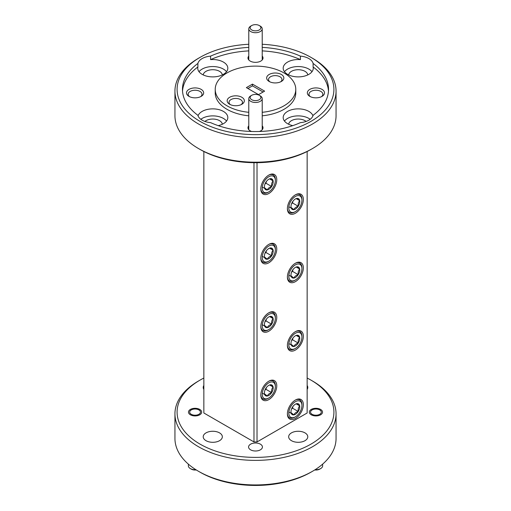 <?xml version="1.0" encoding="UTF-8"?>
<svg xmlns="http://www.w3.org/2000/svg" width="511" height="511" viewBox="0 0 511 511"><rect width="100%" height="100%" fill="white"/><g stroke="black" fill="none" stroke-linecap="round" stroke-linejoin="round"><path stroke-width="0.77" d="M300.366 196.243A9.281 5.359 120 0 0 291.11 200.74A9.281 5.359 120 0 0 290.382 211.848A9.281 5.359 120 0 0 295.377 211.618A9.281 5.359 120 0 0 301.937 200.255A9.281 5.359 120 0 0 300.366 196.243M295.377 211.618L294.643 212.039A10.309 5.953 -60 0 1 289.488 212.55A10.309 5.953 -60 0 1 289.098 212.289A10.309 5.953 -60 0 1 287.399 208.75M295.467 194.787A10.309 5.953 -60 0 1 299.804 194.691A10.309 5.953 -60 0 1 300.187 194.953A10.309 5.953 -60 0 1 301.937 199.411L301.937 200.255M298.711 198.83A6.202 3.583 120 0 0 296.84 198.428A6.202 3.583 120 0 0 295.377 198.983A6.202 3.583 120 0 0 292.528 201.839A6.202 3.583 120 0 0 290.989 206.578A6.202 3.583 120 0 0 291.066 207.453A6.202 3.583 120 0 0 293.908 209.663A6.202 3.583 120 0 0 298.22 206.252A6.202 3.583 120 0 0 299.689 200.631A6.202 3.583 120 0 0 298.711 198.83M291.066 207.453L293.908 209.663C294.572 208.092 296.01 206.955 298.22 206.252C297.939 203.953 298.43 202.081 299.689 200.631L296.84 198.428M291.57 203.717L292.528 202.963L292.995 201.168M288.875 206.757L293.908 209.663M292.528 202.963L298.22 206.252M296.233 198.638L299.689 200.631M273.781 382.605A9.281 5.359 120 0 0 264.532 387.108A9.281 5.359 120 0 0 263.804 398.21A9.281 5.359 120 0 0 268.792 397.986A9.281 5.359 120 0 0 275.352 386.623A9.281 5.359 120 0 0 273.781 382.605M268.792 397.986L268.064 398.408A10.309 5.953 -60 0 1 262.91 398.919A10.309 5.953 -60 0 1 262.52 398.657A10.309 5.953 -60 0 1 260.814 395.118M268.882 381.149A10.309 5.953 -60 0 1 273.219 381.059A10.309 5.953 -60 0 1 273.609 381.321A10.309 5.953 -60 0 1 275.352 385.779L275.352 386.623M272.127 385.198A6.202 3.583 120 0 0 270.255 384.789A6.202 3.583 120 0 0 268.792 385.345A6.202 3.583 120 0 0 265.944 388.2A6.202 3.583 120 0 0 264.404 392.94A6.202 3.583 120 0 0 264.481 393.821A6.202 3.583 120 0 0 267.33 396.025A6.202 3.583 120 0 0 271.641 392.614A6.202 3.583 120 0 0 273.104 386.999A6.202 3.583 120 0 0 272.127 385.198M264.481 393.821L267.33 396.025C267.988 394.46 269.425 393.323 271.641 392.614C271.36 390.315 271.846 388.443 273.104 386.999L270.255 384.789M264.992 390.078L265.944 389.325L266.41 387.53M262.29 393.119L267.33 396.025M265.944 389.325L271.641 392.614M269.648 385.007L273.104 386.999M260.68 26.923A5.372 3.098 0 0 0 259.301 25.55A5.372 3.098 0 0 0 251.699 25.55A5.372 3.098 0 0 0 250.32 28.565A5.372 3.098 0 0 0 256.924 30.73A5.372 3.098 0 0 0 260.68 26.923M259.301 25.55L260.246 26.099A6.713 3.877 180 0 1 261.971 27.811A6.713 3.877 180 0 1 262.213 28.84A6.713 3.877 180 0 1 256.401 32.678A6.713 3.877 180 0 1 249.029 29.868A6.713 3.877 180 0 1 248.787 28.84A6.713 3.877 180 0 1 250.754 26.099L251.699 25.55M260.68 96.688A5.372 3.098 0 0 0 259.301 95.314A5.372 3.098 0 0 0 251.699 95.314A5.372 3.098 0 0 0 250.32 98.329A5.372 3.098 0 0 0 256.924 100.495A5.372 3.098 0 0 0 260.68 96.688M259.301 95.314L260.246 95.864A6.713 3.877 180 0 1 261.971 97.575A6.713 3.877 180 0 1 262.213 98.604A6.713 3.877 180 0 1 256.401 102.443A6.713 3.877 180 0 1 249.029 99.632A6.713 3.877 180 0 1 248.787 98.604A6.713 3.877 180 0 1 250.754 95.864L251.699 95.314M311.94 414.197A5.372 3.098 0 0 0 319.522 414.415A5.372 3.098 0 0 0 319.899 410.033A5.372 3.098 0 0 0 319.714 409.924A5.372 3.098 0 0 0 312.119 409.924A5.372 3.098 0 0 0 311.94 414.197M315.153 469.686A6.713 3.877 0 0 0 320.665 468.574L319.714 469.124A5.372 3.098 180 0 1 314.725 469.954M320.665 468.574A6.713 3.877 0 0 0 322.633 465.834L322.633 464.135M191.101 414.197A5.372 3.098 0 0 0 198.683 414.415A5.372 3.098 0 0 0 199.06 410.033A5.372 3.098 0 0 0 198.881 409.924A5.372 3.098 0 0 0 191.286 409.924A5.372 3.098 0 0 0 191.101 414.197M196.275 469.954A5.372 3.098 180 0 1 191.286 469.124L190.335 468.574A6.713 3.877 0 0 0 195.847 469.686M188.367 464.135L188.367 465.834A6.713 3.877 0 0 0 190.105 468.434A6.713 3.877 0 0 0 190.335 468.574M300.366 401.461A9.281 5.359 120 0 0 291.11 405.964A9.281 5.359 120 0 0 290.382 417.065A9.281 5.359 120 0 0 295.377 416.842A9.281 5.359 120 0 0 301.937 405.478A9.281 5.359 120 0 0 300.366 401.461M295.377 416.842L294.643 417.263A10.309 5.953 -60 0 1 289.488 417.774A10.309 5.953 -60 0 1 289.098 417.513A10.309 5.953 -60 0 1 287.399 413.974M295.467 400.004A10.309 5.953 -60 0 1 299.804 399.915A10.309 5.953 -60 0 1 300.187 400.177A10.309 5.953 -60 0 1 301.937 404.635L301.937 405.478M298.711 404.054A6.202 3.583 120 0 0 296.84 403.645A6.202 3.583 120 0 0 295.377 404.201A6.202 3.583 120 0 0 292.528 407.056A6.202 3.583 120 0 0 290.989 411.796A6.202 3.583 120 0 0 291.066 412.677A6.202 3.583 120 0 0 293.908 414.881A6.202 3.583 120 0 0 298.22 411.47A6.202 3.583 120 0 0 299.689 405.855A6.202 3.583 120 0 0 298.711 404.054M291.066 412.677L293.908 414.881C294.572 413.316 296.01 412.179 298.22 411.47C297.939 409.17 298.43 407.299 299.689 405.855L296.84 403.645M291.57 408.934L292.528 408.18L292.995 406.386M288.875 411.975L293.908 414.881M292.528 408.18L298.22 411.47M296.233 403.862L299.689 405.855M273.781 245.791A9.281 5.359 120 0 0 264.532 250.294A9.281 5.359 120 0 0 263.804 261.396A9.281 5.359 120 0 0 268.792 261.172A9.281 5.359 120 0 0 275.352 249.809A9.281 5.359 120 0 0 273.781 245.791M268.792 261.172L268.064 261.594A10.309 5.953 -60 0 1 262.91 262.105A10.309 5.953 -60 0 1 262.52 261.843A10.309 5.953 -60 0 1 260.814 258.304M268.882 244.335A10.309 5.953 -60 0 1 273.219 244.245A10.309 5.953 -60 0 1 273.609 244.507A10.309 5.953 -60 0 1 275.352 248.966L275.352 249.809M272.127 248.384A6.202 3.583 120 0 0 270.255 247.976A6.202 3.583 120 0 0 268.792 248.531A6.202 3.583 120 0 0 265.944 251.386A6.202 3.583 120 0 0 264.404 256.126A6.202 3.583 120 0 0 264.481 257.007A6.202 3.583 120 0 0 267.33 259.211A6.202 3.583 120 0 0 271.641 255.8A6.202 3.583 120 0 0 273.104 250.186A6.202 3.583 120 0 0 272.127 248.384M264.481 257.007L267.33 259.211C267.988 257.646 269.425 256.509 271.641 255.8C271.36 253.501 271.846 251.629 273.104 250.186L270.255 247.976M264.992 253.264L265.944 252.511L266.41 250.716M262.29 256.305L267.33 259.211M265.944 252.511L271.641 255.8M269.648 248.193L273.104 250.186M300.366 264.647A9.281 5.359 120 0 0 291.11 269.15A9.281 5.359 120 0 0 290.382 280.252A9.281 5.359 120 0 0 295.377 280.028A9.281 5.359 120 0 0 301.937 268.665A9.281 5.359 120 0 0 300.366 264.647M295.377 280.028L294.643 280.45A10.309 5.953 -60 0 1 289.488 280.961A10.309 5.953 -60 0 1 289.098 280.699A10.309 5.953 -60 0 1 287.399 277.16M295.467 263.191A10.309 5.953 -60 0 1 299.804 263.101A10.309 5.953 -60 0 1 300.187 263.363A10.309 5.953 -60 0 1 301.937 267.821L301.937 268.665M298.711 267.24A6.202 3.583 120 0 0 296.84 266.831A6.202 3.583 120 0 0 295.377 267.387A6.202 3.583 120 0 0 292.528 270.242A6.202 3.583 120 0 0 290.989 274.982A6.202 3.583 120 0 0 291.066 275.863A6.202 3.583 120 0 0 293.908 278.067A6.202 3.583 120 0 0 298.22 274.656A6.202 3.583 120 0 0 299.689 269.041A6.202 3.583 120 0 0 298.711 267.24M291.066 275.863L293.908 278.067C294.572 276.502 296.01 275.365 298.22 274.656C297.939 272.357 298.43 270.485 299.689 269.041L296.84 266.831M291.57 272.12L292.528 271.367L292.995 269.572M288.875 275.161L293.908 278.067M292.528 271.367L298.22 274.656M296.233 267.049L299.689 269.041M273.781 314.201A9.281 5.359 120 0 0 264.532 318.698A9.281 5.359 120 0 0 263.804 329.806A9.281 5.359 120 0 0 268.792 329.582A9.281 5.359 120 0 0 275.352 318.212A9.281 5.359 120 0 0 273.781 314.201M268.792 329.582L268.064 329.997A10.309 5.953 -60 0 1 262.91 330.508A10.309 5.953 -60 0 1 262.52 330.253A10.309 5.953 -60 0 1 260.814 326.708M268.882 312.745A10.309 5.953 -60 0 1 273.219 312.649A10.309 5.953 -60 0 1 273.609 312.911A10.309 5.953 -60 0 1 275.352 317.369L275.352 318.212M272.127 316.788A6.202 3.583 120 0 0 270.255 316.386A6.202 3.583 120 0 0 268.792 316.941A6.202 3.583 120 0 0 265.944 319.797A6.202 3.583 120 0 0 264.404 324.536A6.202 3.583 120 0 0 264.481 325.411A6.202 3.583 120 0 0 267.33 327.621A6.202 3.583 120 0 0 271.641 324.21A6.202 3.583 120 0 0 273.104 318.589A6.202 3.583 120 0 0 272.127 316.788M264.481 325.411L267.33 327.621C267.988 326.05 269.425 324.913 271.641 324.21C271.36 321.911 271.846 320.039 273.104 318.589L270.255 316.386M264.992 321.675L265.944 320.921L266.41 319.126M262.29 324.715L267.33 327.621M265.944 320.921L271.641 324.21M269.648 316.596L273.104 318.589M300.366 333.057A9.281 5.359 120 0 0 291.11 337.554A9.281 5.359 120 0 0 290.382 348.662A9.281 5.359 120 0 0 295.377 348.438A9.281 5.359 120 0 0 301.937 337.068A9.281 5.359 120 0 0 300.366 333.057M295.377 348.438L294.643 348.853A10.309 5.953 -60 0 1 289.488 349.364A10.309 5.953 -60 0 1 289.098 349.109A10.309 5.953 -60 0 1 287.399 345.564M295.467 331.601A10.309 5.953 -60 0 1 299.804 331.505A10.309 5.953 -60 0 1 300.187 331.767A10.309 5.953 -60 0 1 301.937 336.225L301.937 337.068M298.711 335.644A6.202 3.583 120 0 0 296.84 335.242A6.202 3.583 120 0 0 295.377 335.797A6.202 3.583 120 0 0 292.528 338.652A6.202 3.583 120 0 0 290.989 343.392A6.202 3.583 120 0 0 291.066 344.267A6.202 3.583 120 0 0 293.908 346.477A6.202 3.583 120 0 0 298.22 343.066A6.202 3.583 120 0 0 299.689 337.445A6.202 3.583 120 0 0 298.711 335.644M291.066 344.267L293.908 346.477C294.572 344.906 296.01 343.769 298.22 343.066C297.939 340.767 298.43 338.895 299.689 337.445L296.84 335.242M291.57 340.53L292.528 339.777L292.995 337.982M288.875 343.571L293.908 346.477M292.528 339.777L298.22 343.066M296.233 335.452L299.689 337.445M273.781 176.506A9.281 5.359 120 0 0 264.532 181.009A9.281 5.359 120 0 0 263.804 192.11A9.281 5.359 120 0 0 268.792 191.887A9.281 5.359 120 0 0 275.352 180.524A9.281 5.359 120 0 0 273.781 176.506M268.792 191.887L268.064 192.308A10.309 5.953 -60 0 1 262.91 192.819A10.309 5.953 -60 0 1 262.52 192.558A10.309 5.953 -60 0 1 260.814 189.019M268.882 175.049A10.309 5.953 -60 0 1 273.219 174.96A10.309 5.953 -60 0 1 273.609 175.222A10.309 5.953 -60 0 1 275.352 179.68L275.352 180.524M272.127 179.099A6.202 3.583 120 0 0 270.255 178.69A6.202 3.583 120 0 0 268.792 179.246A6.202 3.583 120 0 0 265.944 182.101A6.202 3.583 120 0 0 264.404 186.841A6.202 3.583 120 0 0 264.481 187.722A6.202 3.583 120 0 0 267.33 189.926A6.202 3.583 120 0 0 271.641 186.515A6.202 3.583 120 0 0 273.104 180.9A6.202 3.583 120 0 0 272.127 179.099M264.481 187.722L267.33 189.926C267.988 188.361 269.425 187.224 271.641 186.515C271.36 184.215 271.846 182.344 273.104 180.9L270.255 178.69M264.992 183.986L265.944 183.225L266.41 181.431M262.29 187.02L267.33 189.926M265.944 183.225L271.641 186.515M269.648 178.907L273.104 180.9M201.155 89.374A8.591 4.963 0 0 0 189.006 89.374A8.591 4.963 0 0 0 189.006 96.387L189.006 96.387A8.591 4.963 0 0 0 201.155 96.387A8.591 4.963 0 0 0 201.155 89.374M200.504 96.732A6.93 3.999 0 0 0 202.011 94.241A6.93 3.999 0 0 0 199.98 91.412A6.93 3.999 0 0 0 192.43 90.549A6.93 3.999 0 0 0 188.15 94.241A6.93 3.999 0 0 0 189.658 96.732M190.411 414.811A6.605 3.813 180 0 1 188.476 412.115A6.605 3.813 180 0 1 192.551 408.589A6.605 3.813 180 0 1 199.75 409.42A6.605 3.813 180 0 1 201.685 412.115A6.605 3.813 180 0 1 197.61 415.641A6.605 3.813 180 0 1 190.411 414.811M248.787 56.044A7.518 4.344 0 0 0 250.186 61.071L250.186 61.071A7.518 4.344 0 0 0 260.814 61.071A7.518 4.344 0 0 0 262.213 56.044M222.323 74.925A9.562 5.519 0 0 0 219.538 71.329A9.562 5.519 0 0 0 209.369 70.077A9.562 5.519 0 0 0 203.231 74.925M197.898 63.447L197.898 66.954A15.036 8.681 0 0 0 197.738 68.219A15.036 8.681 0 0 0 202.145 74.357A15.036 8.681 0 0 0 218.529 76.235A15.036 8.681 0 0 0 227.817 68.219A15.036 8.681 0 0 0 223.409 62.08A15.036 8.681 0 0 0 210.589 59.627L210.589 56.121A15.036 8.681 0 0 0 197.898 63.447A73.041 42.17 0 0 0 182.459 89.374A73.041 42.17 0 0 0 197.898 115.301A15.036 8.681 0 0 0 202.145 120.181A15.036 8.681 0 0 0 210.589 122.627A73.041 42.17 0 0 0 300.411 122.627A15.036 8.681 0 0 0 313.102 115.301A73.041 42.17 0 0 0 328.541 89.374A73.041 42.17 0 0 0 313.102 63.447L313.102 66.954A73.041 42.17 0 0 1 328.477 91.13M226.533 71.725A15.036 8.681 0 0 0 223.409 69.094A15.036 8.681 0 0 0 199.022 71.725M281.325 74.465A8.591 4.963 0 0 0 269.169 74.465A8.591 4.963 0 0 0 269.169 81.479L269.169 81.479A8.591 4.963 0 0 0 281.325 81.479A8.591 4.963 0 0 0 281.325 74.465M280.577 81.862A6.713 3.877 0 0 0 281.963 79.505A6.713 3.877 0 0 0 279.996 76.765A6.713 3.877 0 0 0 272.676 75.928A6.713 3.877 0 0 0 268.537 79.505A6.713 3.877 0 0 0 269.917 81.862M241.831 97.269A8.591 4.963 0 0 0 229.675 97.269A8.591 4.963 0 0 0 229.675 104.282L229.675 104.282A8.591 4.963 0 0 0 241.831 104.282A8.591 4.963 0 0 0 241.831 97.269M241.083 104.666A6.713 3.877 0 0 0 242.463 102.309A6.713 3.877 0 0 0 240.502 99.568A6.713 3.877 0 0 0 233.182 98.732A6.713 3.877 0 0 0 229.037 102.309A6.713 3.877 0 0 0 230.423 104.666M248.787 44.272A78.413 45.268 0 0 0 200.056 57.366L200.056 57.366A78.413 45.268 0 0 0 200.056 121.382A78.413 45.268 0 0 0 310.944 121.382A78.413 45.268 0 0 0 310.944 57.366A78.413 45.268 0 0 0 262.213 44.272M198.536 58.241L200.056 57.366L198.536 58.241A80.559 46.507 180 0 0 174.941 91.13L174.941 115.684A80.559 46.507 0 0 0 198.536 148.573A80.559 46.507 0 0 0 312.464 148.573L312.464 148.573A80.559 46.507 0 0 0 336.059 115.684L336.059 91.13A80.559 46.507 180 0 1 312.464 124.013A80.559 46.507 180 0 1 224.674 134.099A80.559 46.507 180 0 1 174.941 91.13M310.944 472.19L312.464 471.314L310.944 472.19A78.413 45.268 180 0 1 200.056 472.19L198.536 471.314A80.559 46.507 0 0 0 312.464 471.314L312.464 471.314A80.559 46.507 0 0 0 336.059 438.425L336.059 413.872A80.559 46.507 180 0 1 312.464 446.755A80.559 46.507 180 0 1 224.674 456.84A80.559 46.507 180 0 1 174.941 413.872A80.559 46.507 180 0 1 198.536 380.982L200.056 380.107A78.413 45.268 0 0 0 200.056 444.129A78.413 45.268 0 0 0 310.944 444.129A78.413 45.268 0 0 0 310.944 380.107A78.413 45.268 0 0 0 307.149 378.051M174.941 413.872L174.941 438.425A80.559 46.507 0 0 0 198.536 471.314M310.944 149.448L312.464 148.573L310.944 149.448A78.413 45.268 180 0 1 200.056 149.448L198.536 148.573M321.994 89.374A8.591 4.963 0 0 0 309.845 89.374A8.591 4.963 0 0 0 309.845 96.387L309.845 96.387A8.591 4.963 0 0 0 321.994 96.387A8.591 4.963 0 0 0 321.994 89.374M321.342 96.732A6.93 3.999 0 0 0 322.85 94.241A6.93 3.999 0 0 0 320.819 91.412A6.93 3.999 0 0 0 313.269 90.549A6.93 3.999 0 0 0 308.989 94.241A6.93 3.999 0 0 0 310.496 96.732M250.601 444.168A6.93 3.999 180 0 1 258.151 443.305A6.93 3.999 180 0 1 262.43 446.997A6.93 3.999 180 0 1 260.399 449.827A6.93 3.999 180 0 1 252.849 450.696A6.93 3.999 180 0 1 248.57 446.997A6.93 3.999 180 0 1 250.601 444.168M311.25 414.811A6.605 3.813 180 0 1 309.315 412.115A6.605 3.813 180 0 1 313.39 408.589A6.605 3.813 180 0 1 320.589 409.42A6.605 3.813 180 0 1 322.524 412.115A6.605 3.813 180 0 1 318.449 415.641A6.605 3.813 180 0 1 311.25 414.811M248.787 125.808A7.518 4.344 0 0 0 250.186 130.835L250.186 130.835A7.518 4.344 0 0 0 251.623 131.487M307.149 385.473A9.562 5.519 180 0 1 307.782 387.453A9.562 5.519 180 0 1 307.149 389.427M206.016 432.881A9.562 5.519 180 0 1 216.434 431.68A9.562 5.519 180 0 1 222.336 436.784A9.562 5.519 180 0 1 219.538 440.686A9.562 5.519 180 0 1 209.12 441.881A9.562 5.519 180 0 1 203.218 436.784A9.562 5.519 180 0 1 206.016 432.881M291.462 432.881A9.562 5.519 180 0 1 301.88 431.68A9.562 5.519 180 0 1 307.782 436.784A9.562 5.519 180 0 1 304.984 440.686A9.562 5.519 180 0 1 294.566 441.881A9.562 5.519 180 0 1 288.664 436.784A9.562 5.519 180 0 1 291.462 432.881M307.769 74.925A9.562 5.519 0 0 0 304.984 71.329A9.562 5.519 0 0 0 294.809 70.077A9.562 5.519 0 0 0 288.677 74.925M306.095 121.433A9.562 5.519 0 0 0 304.984 120.66A9.562 5.519 0 0 0 294.809 119.408A9.562 5.519 0 0 0 288.677 124.256M222.323 124.256A9.562 5.519 0 0 0 219.538 120.66A9.562 5.519 0 0 0 204.905 121.433M218.229 125.642A15.036 8.681 0 0 0 227.817 117.549A15.036 8.681 0 0 0 223.409 111.411A15.036 8.681 0 0 0 208.462 109.233A15.036 8.681 0 0 0 198.051 115.793M226.533 121.056A15.036 8.681 0 0 0 223.409 118.424A15.036 8.681 0 0 0 200.817 119.299M312.949 115.793A15.036 8.681 0 0 0 308.855 111.411A15.036 8.681 0 0 0 292.471 109.526A15.036 8.681 0 0 0 283.183 117.549A15.036 8.681 0 0 0 287.591 123.688A15.036 8.681 0 0 0 292.771 125.642M310.183 119.299A15.036 8.681 0 0 0 308.855 118.424A15.036 8.681 0 0 0 284.467 121.056M313.102 63.447A15.036 8.681 0 0 0 308.855 58.567A15.036 8.681 0 0 0 300.411 56.121L300.411 59.627A15.036 8.681 0 0 0 283.183 68.219A15.036 8.681 0 0 0 287.591 74.357A15.036 8.681 0 0 0 303.975 76.235A15.036 8.681 0 0 0 313.262 68.219A15.036 8.681 0 0 0 313.102 66.954M311.978 71.725A15.036 8.681 0 0 0 308.855 69.094A15.036 8.681 0 0 0 284.467 71.725M262.213 112.305A40.28 23.257 0 0 0 295.78 89.374A40.28 23.257 0 0 0 283.982 72.932A40.28 23.257 0 0 0 240.087 67.886A40.28 23.257 0 0 0 215.22 89.374L215.22 92.881A40.28 23.257 0 0 0 227.018 109.328A40.28 23.257 0 0 0 248.787 115.812M262.213 115.812A40.28 23.257 0 0 0 295.78 92.881L295.78 89.374M215.22 89.374A40.28 23.257 0 0 0 227.018 105.815A40.28 23.257 0 0 0 248.787 112.305M268.792 399.615A11.28 6.509 120 0 0 276.157 389.682A11.28 6.509 120 0 0 274.433 380.644A11.28 6.509 120 0 0 268.792 381.2A11.28 6.509 120 0 0 261.421 391.139A11.28 6.509 120 0 0 263.152 400.177A11.28 6.509 120 0 0 268.792 399.615M295.377 213.253A11.28 6.509 120 0 0 302.742 203.314A11.28 6.509 120 0 0 301.011 194.276A11.28 6.509 120 0 0 295.377 194.838A11.28 6.509 120 0 0 288.006 204.77A11.28 6.509 120 0 0 289.737 213.809A11.28 6.509 120 0 0 295.377 213.253M295.377 418.477A11.28 6.509 120 0 0 302.742 408.538A11.28 6.509 120 0 0 301.011 399.5A11.28 6.509 120 0 0 295.377 400.056A11.28 6.509 120 0 0 288.006 409.994A11.28 6.509 120 0 0 289.737 419.033A11.28 6.509 120 0 0 295.377 418.477M295.377 350.067A11.28 6.509 120 0 0 302.742 340.128A11.28 6.509 120 0 0 301.011 331.09A11.28 6.509 120 0 0 295.377 331.652A11.28 6.509 120 0 0 288.006 341.591A11.28 6.509 120 0 0 289.737 350.623A11.28 6.509 120 0 0 295.377 350.067M268.792 331.211A11.28 6.509 120 0 0 276.157 321.272A11.28 6.509 120 0 0 274.433 312.234A11.28 6.509 120 0 0 268.792 312.796A11.28 6.509 120 0 0 261.421 322.735A11.28 6.509 120 0 0 263.152 331.767A11.28 6.509 120 0 0 268.792 331.211M295.377 281.657A11.28 6.509 120 0 0 302.742 271.718A11.28 6.509 120 0 0 301.011 262.686A11.28 6.509 120 0 0 295.377 263.242A11.28 6.509 120 0 0 288.006 273.181A11.28 6.509 120 0 0 289.737 282.219A11.28 6.509 120 0 0 295.377 281.657M268.792 262.801A11.28 6.509 120 0 0 276.157 252.862A11.28 6.509 120 0 0 274.433 243.83A11.28 6.509 120 0 0 268.792 244.386A11.28 6.509 120 0 0 261.421 254.325A11.28 6.509 120 0 0 263.152 263.363A11.28 6.509 120 0 0 268.792 262.801M268.792 193.522A11.28 6.509 120 0 0 276.157 183.583A11.28 6.509 120 0 0 274.433 174.545A11.28 6.509 120 0 0 268.792 175.101A11.28 6.509 120 0 0 261.421 185.039A11.28 6.509 120 0 0 263.152 194.078A11.28 6.509 120 0 0 268.792 193.522M246.385 87.617L258.54 94.637L264.615 91.13L252.46 84.111L246.385 87.617M300.411 56.121A73.041 42.17 0 0 0 262.213 47.382M248.787 47.382A73.041 42.17 0 0 0 210.589 56.121M257.02 162.702L257.02 441.932L307.149 412.99L307.149 151.499M257.02 441.932L253.98 441.932L253.98 162.702M203.851 151.499L203.851 412.99L253.98 441.932M203.851 378.051A78.413 45.268 0 0 0 200.056 380.107L198.536 380.982M203.851 389.427A9.562 5.519 180 0 1 203.218 387.453A9.562 5.519 180 0 1 203.851 385.473M263.095 92.006L252.46 85.867L252.46 84.111M252.46 85.867L247.905 88.499M310.944 57.366L312.464 58.241A80.559 46.507 180 0 1 336.059 91.13M310.944 380.107L312.464 380.982A80.559 46.507 180 0 1 336.059 413.872M259.377 131.487A7.518 4.344 0 0 0 260.814 130.835A7.518 4.344 0 0 0 262.213 125.808M300.411 59.627A73.041 42.17 0 0 0 262.213 50.889M248.787 50.889A73.041 42.17 0 0 0 210.589 59.627M197.898 66.954A73.041 42.17 0 0 0 182.523 91.13M299.804 194.691L298.245 193.797M289.488 212.55L287.936 211.656M273.219 381.059L271.66 380.158M262.91 398.919L261.351 398.018M248.787 28.84L248.787 59.953M262.213 28.84L262.213 59.953M248.787 98.604L248.787 129.717M262.213 98.604L262.213 129.717M312.119 409.924L311.173 410.474M319.714 409.924L320.589 410.429M191.286 409.924L190.335 410.474M198.881 409.924L199.75 410.429M299.804 399.915L298.245 399.014M289.488 417.774L287.936 416.874M273.219 244.245L271.66 243.345M262.91 262.105L261.351 261.204M299.804 263.101L298.245 262.2M289.488 280.961L287.936 280.06M273.219 312.649L271.66 311.755M262.91 330.508L261.351 329.614M299.804 331.505L298.245 330.611M289.488 349.364L287.936 348.47M273.219 174.96L271.66 174.059M262.91 192.819L261.351 191.919"/></g></svg>
